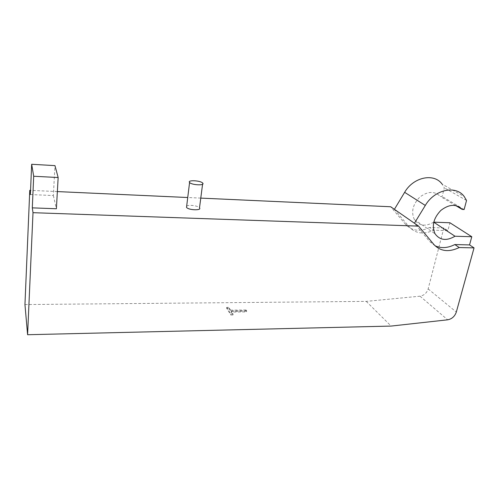 <?xml version="1.0" encoding="UTF-8"?>
<svg xmlns="http://www.w3.org/2000/svg" width="499" height="499" viewBox="0 0 499 499"><rect width="100%" height="100%" fill="white"/><g stroke="black" fill="none" stroke-linecap="round" stroke-linejoin="round"><path stroke-width="0.37" stroke-dasharray="2.5 1.87" d="M228.692 308.157L230.463 310.983L245.888 310.771L246.637 311.894L231.168 312.112L232.977 315L230.869 315.031L226.615 308.182L228.692 308.157L228.816 307.34L226.739 307.365L226.615 308.182M226.739 307.365L230.993 314.208L233.108 314.177L231.299 311.295L246.768 311.077L246.637 311.894M231.299 311.295L231.168 312.112M246.768 311.077L246.019 309.96L245.888 310.771M246.019 309.96L230.588 310.166L230.463 310.983M230.588 310.166L228.816 307.34M230.993 314.208L230.869 315.031M233.108 314.177L232.977 315M186.67 206.137C188.528 204.44 198.165 205.713 199.513 207.821M30.377 194.554L53.349 195.552L54.971 165.631M53.349 195.552L56.393 208.757M200.773 198.109L187.73 197.517M57.36 191.585L30.558 190.362M394.397 209.331L409.355 227.07C415.767 233.719 423.863 234.755 433.643 230.17L447.877 230.638L449.923 222.766M433.762 222.161L433.706 222.155C425.585 226.833 419.148 225.997 414.407 219.647C410.939 212.038 412.704 204.559 419.709 197.192C427.649 191.148 434.51 190.892 440.305 196.419L442.145 196.519L444.341 187.836L442.114 184.119L464.282 196.625M466.534 200.479L444.341 187.836M464.132 209.524L442.145 196.519M455.631 205.519L440.305 196.419M435.047 245.77L429.708 241.547L414.438 223.228M24.95 304.558L366.235 301.384L420.027 296.188C424.05 295.458 426.757 293.032 428.154 288.909L443.854 227.981L447.877 230.638M443.854 227.981L429.708 227.5L433.643 230.17M429.708 227.5C420.008 232.035 411.962 231 405.575 224.388L390.686 206.754M366.235 301.384L391.129 326.072M405.575 224.388L409.355 227.07M429.708 241.547L433.937 244.56M428.154 288.909L456.317 312.068M420.027 296.188L447.659 319.815M202.575 184.231L202.719 183.114M414.407 219.647L435.047 233.788"/><path stroke-width="0.75" d="M189.533 182.422C187.194 179.771 200.798 180.507 202.719 183.114C205.351 185.778 191.585 185.135 189.583 182.484L189.533 182.422M202.575 184.231L199.513 207.821C202.083 210.703 188.466 210.26 186.52 207.378L186.67 206.137M31.668 164.277L54.971 165.631L58.152 177.532L33.689 176.253L31.668 164.277L30.377 194.554L29.765 190.325L24.95 304.558L27.595 334.723L33.003 212.686L418.605 226.122L433.937 244.56C440.517 251.446 448.95 252.438 459.223 247.541L474.05 247.878L456.317 312.068C454.776 316.41 451.888 318.992 447.659 319.815L391.129 326.072L27.595 334.723M33.689 176.253L32.304 207.858L56.393 208.757L58.152 177.532M32.304 207.858L33.003 212.686M200.773 198.109L390.686 206.754L418.605 226.122M187.73 197.517L57.36 191.585M30.558 190.362L29.765 190.325M442.114 184.119C434.049 172.723 413.303 177.045 404.639 192.327L394.397 209.331M414.438 223.228L425.298 205.445C434.51 189.464 456.105 184.817 464.282 196.625L466.534 200.479L464.132 209.524L462.224 209.437C456.311 203.729 449.194 204.047 440.873 210.397C433.5 218.113 431.56 225.91 435.047 233.788C439.875 240.343 446.53 241.16 455.007 236.233L471.792 236.732L449.923 222.766L433.762 222.161M462.224 209.437L455.631 205.519M455.007 236.233L433.75 222.192M471.792 236.732L469.553 244.915L454.826 244.554C447.703 248.14 441.11 248.546 435.047 245.77M454.826 244.554L459.223 247.541M469.553 244.915L474.05 247.878M425.298 205.445L404.639 192.327M186.52 207.378L189.583 182.484"/></g></svg>
